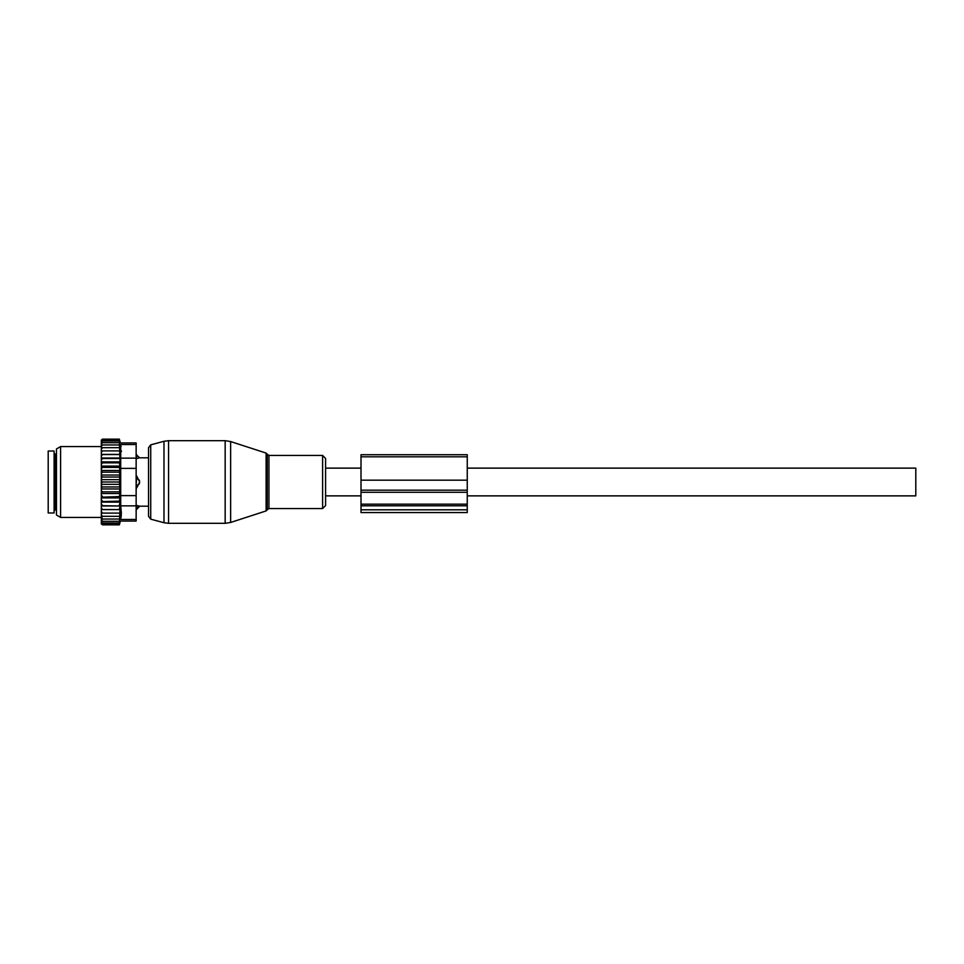 <?xml version="1.0" encoding="UTF-8"?>
<svg xmlns="http://www.w3.org/2000/svg" width="964" height="964" viewBox="0 0 964 964"><rect width="100%" height="100%" fill="white"/><g stroke="black" fill="none" stroke-linecap="round" stroke-linejoin="round"><path stroke-width="1.45" d="M325.591 495.87L325.591 458.442L325.591 505.558L325.591 495.87L361.006 495.87M136.141 454.671L139.684 457.804L148.54 457.804L148.54 447.694L148.54 516.306L148.54 506.196L139.684 506.196L136.731 509.329L136.731 505.461L139.479 506.148A4.724 3.398 180 0 1 136.731 508.004L136.141 508.004M139.479 483.494A4.724 3.278 180 0 1 136.731 485.278L136.731 487.904L139.684 482L136.731 476.096L136.141 485.278M139.479 457.852L136.731 458.539L139.479 457.852A4.724 3.398 0 0 0 136.731 455.996L136.141 458.539M136.731 454.671L136.141 455.996M136.141 505.461L139.479 506.148M54.105 451.019L54.105 512.981L48.2 512.981L48.2 451.019L54.105 451.019M101.316 516.318L101.316 514.824L102.497 516.318L101.316 516.318L102.497 519.042L101.316 519.042L102.497 521.271L101.316 521.271L102.497 522.982L101.341 522.982L102.497 524.862L101.316 523.91L101.316 521.729M120.018 475.035L119.331 477.047L120.018 479.662L101.316 479.662L101.316 475.035L120.018 475.035L119.331 472.167L120.018 470.492L119.331 467.407L120.018 466.094L119.331 462.841L120.018 461.913L119.331 439.138L120.404 442.934L136.141 442.934L136.141 521.066L120.404 521.066L119.331 524.862L120.018 509.594L101.316 509.594L101.316 514.824M101.316 509.594L101.316 490.531L102.497 491.833L119.331 491.833L120.018 493.508L119.331 496.593L101.316 497.195M120.018 479.662L119.331 482L120.018 488.965L101.316 488.965L101.316 490.531M101.316 488.965L101.316 485.76L102.497 486.953L119.331 486.953M120.018 484.338L101.316 484.338L101.316 485.76M101.316 484.338L101.316 480.94L102.497 482L119.331 482M101.316 479.662L101.316 480.94M101.316 475.035L101.316 471.396L102.497 472.167L119.331 472.167M101.316 442.271L102.497 441.018L101.341 441.018L102.497 439.138L101.316 440.09L101.316 471.396M101.316 521.271L101.316 519.97M101.316 519.042L101.316 517.668M101.316 513.101L102.497 513.101L101.316 511.498M119.331 513.101L102.497 513.101M120.018 509.594L101.316 509.522M101.316 507.883L102.497 509.462M101.316 505.992L120.018 505.992L119.331 509.462M120.018 505.992L101.316 505.702M101.316 503.919L102.497 505.461M101.316 502.087L120.018 502.087L119.331 505.461M120.018 502.087L119.331 501.159L101.316 501.581M101.316 499.677L102.497 501.159M101.316 497.906L120.018 497.906L119.331 501.159M120.018 497.906L119.331 496.593M101.316 495.195L102.497 496.593M120.018 493.508L101.316 493.508M101.316 492.604L102.497 491.833M101.316 487.868L102.497 486.953M101.316 483.06L102.497 482M119.331 477.047L102.497 477.047L101.316 478.24M101.316 476.132L102.497 477.047M101.316 473.469L102.497 472.167M101.316 468.805L102.497 467.407L101.316 466.805M101.316 464.323L102.497 462.841L101.316 462.419M101.316 460.081L102.497 458.539L101.316 458.298M101.316 456.117L102.497 454.538L101.316 454.478M101.316 452.502L102.497 450.899L101.316 450.899M101.316 449.176L102.497 447.682L101.316 447.682M101.316 444.958L102.497 444.958L101.316 446.332M101.316 442.729L102.497 442.729L101.316 444.03M119.331 439.837L102.497 439.837M119.331 439.138L102.497 439.138M119.331 524.862L102.497 524.862M119.331 524.163L102.497 524.163M119.331 522.982L102.497 522.982M121.38 450.911L121.38 451.694M121.042 446.489L120.729 444.621M121.295 515.065L121.03 517.548M136.141 495.629L120.705 495.629L120.705 444.512C120.307 442.416 120.307 442.416 120.705 444.512C120.307 442.416 120.307 442.416 120.705 444.512L136.141 444.512M56.466 510.98L56.466 448.971L60.599 446.585L60.599 517.415L56.466 515.029L56.466 510.98M120.705 495.629L120.705 505.847L136.141 505.847M120.705 505.847L121.38 513.089L120.705 519.488C120.307 521.584 120.307 521.584 120.705 519.488C120.307 521.584 120.307 521.584 120.705 519.488L136.141 519.488M119.331 441.018L102.497 441.018M120.018 488.965L119.331 491.833M119.331 516.318L102.497 516.318M119.331 519.042L102.497 519.042M119.331 521.271L102.497 521.271M119.331 442.729L102.497 442.729M119.331 444.958L102.497 444.958M119.331 447.682L102.497 447.682M119.331 450.899L102.497 450.899M120.018 454.406L101.316 454.406M119.331 454.538L102.497 454.538M120.018 458.008L101.316 458.008M119.331 458.539L102.497 458.539M120.018 461.913L101.316 461.913M119.331 462.841L102.497 462.841M120.018 466.094L101.316 466.094M119.331 467.407L102.497 467.407M120.018 470.492L101.316 470.492M361.006 490.182L361.006 512.571L467.251 512.571L467.251 480.168L361.006 480.168L361.006 490.182L467.251 490.182M467.251 480.168L467.251 454.731L361.006 454.731L361.006 480.168M467.251 468.13L915.8 468.13L915.8 495.87L467.251 495.87M230.637 520.813L230.637 522.452L225.166 523.319L225.166 440.681L230.637 441.548L230.637 520.813M266.112 453.08L267.257 454.213L267.257 509.787L266.112 510.92L266.112 453.08L230.637 441.548M225.166 440.681L168.567 440.681L168.567 523.319L225.166 523.319M267.257 454.213L268.932 455.442L268.932 508.558L322.603 508.558L325.591 505.558M168.567 440.681L163.988 441.283L163.988 522.717L150.721 519.15L148.54 516.306M268.932 455.442L322.603 455.442L322.603 508.558M163.988 441.283L150.721 444.85L150.721 519.15M136.141 478.722L136.731 478.722A4.724 3.278 0 0 1 139.479 480.506M56.466 454.261L55.285 454.261L55.285 509.739L56.466 509.739M136.141 468.371L120.705 468.371M136.141 458.153L120.705 458.153M361.006 509.799L467.251 509.799M361.006 505.811L467.251 505.811M361.006 504.172L467.251 504.172M361.006 492.279L467.251 492.279M467.251 456.803L361.006 456.803M266.112 510.92L230.637 522.452M267.257 509.787L268.932 508.558M322.603 455.442L325.591 458.442M150.721 444.85L148.54 447.694M168.567 523.319L163.988 522.717M55.285 509.739L54.105 510.92M55.285 454.261L54.105 453.08M101.316 446.585L60.599 446.585M101.316 517.415L60.599 517.415M325.591 468.13L361.006 468.13"/></g></svg>
